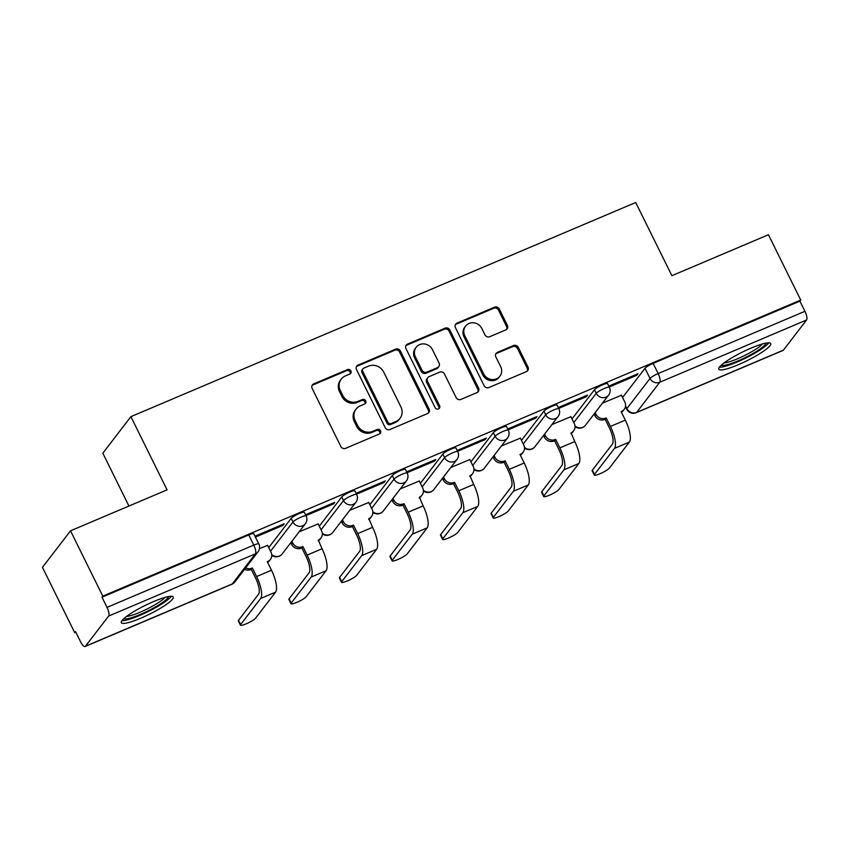 <?xml version="1.0" encoding="UTF-8"?>
<svg xmlns="http://www.w3.org/2000/svg" width="849" height="849" viewBox="0 0 849 849"><rect width="100%" height="100%" fill="white"/><g stroke="black" fill="none" stroke-linecap="round" stroke-linejoin="round"><path stroke-width="1.27" d="M350.881 370.864A2.558 2.377 37.5 0 0 347.538 369.548L313.748 383.886A3.651 3.396 37.5 0 0 312.167 388.46L340.831 446.457A3.651 3.396 37.5 0 0 345.596 448.336L379.386 433.998A2.558 2.377 37.5 0 0 380.501 430.793A2.558 2.377 37.5 0 0 377.158 429.488L372.785 431.334A11.663 10.878 37.5 0 1 357.514 425.349L355.126 420.51A11.663 10.878 37.5 0 1 356.049 409.091A11.663 10.878 37.5 0 1 360.209 405.886L364.582 404.028A2.558 2.377 37.5 0 0 365.696 400.834A2.558 2.377 37.5 0 0 362.353 399.518L357.981 401.375A11.663 10.878 37.5 0 1 342.709 395.379L340.322 390.551A11.663 10.878 37.5 0 1 341.234 379.121A11.663 10.878 37.5 0 1 345.394 375.916L349.767 374.059A2.558 2.377 37.5 0 0 350.881 370.864M350.191 373.836A2.558 2.377 37.5 0 0 346.721 370.62L312.931 384.958A3.651 3.396 37.5 0 0 312.103 385.467M379.811 433.765A2.558 2.377 37.5 0 0 376.34 430.549L371.968 432.406L372.785 431.334M364.996 403.795A2.558 2.377 37.5 0 0 361.536 400.579L357.164 402.437L357.981 401.375M153.648 601.538A28.972 4.882 153.7 0 0 121.29 622.688A28.972 4.882 153.7 0 0 140.881 618.157A28.972 4.882 153.7 0 0 173.238 597.006A28.972 4.882 153.7 0 0 153.648 601.538M751.132 348.069A28.972 4.882 153.7 0 0 718.774 369.219A28.972 4.882 153.7 0 0 738.365 364.688A28.972 4.882 153.7 0 0 770.722 343.537A28.972 4.882 153.7 0 0 751.132 348.069M505.781 329.9A3.651 3.396 37.5 0 0 507.373 325.326L499.329 309.057A3.651 3.396 37.5 0 0 494.553 307.179L457.027 323.108A3.651 3.396 37.5 0 0 455.435 327.672L484.1 385.679A3.651 3.396 37.5 0 0 488.875 387.547L526.401 371.629A3.651 3.396 37.5 0 0 527.993 367.055L518.283 347.4A3.651 3.396 37.5 0 0 513.507 345.532L497.45 352.346A3.651 3.396 37.5 0 0 495.858 356.909L500.677 366.662A9.753 9.095 37.5 0 1 499.902 376.213A9.753 9.095 37.5 0 1 483.665 373.878L464.785 335.695A9.753 9.095 37.5 0 1 465.56 326.143A9.753 9.095 37.5 0 1 481.808 328.478L484.949 334.846A3.651 3.396 37.5 0 0 489.724 336.713L505.781 329.9M108.619 616.077L85.462 646.227A7.429 2.377 -113 0 1 85.123 646.503A7.429 2.377 -113 0 1 80.581 641.802L75.55 631.624L74.733 632.685L42.45 567.365L70.52 530.816L167.073 489.852L130.895 416.657L635.71 202.497L671.888 275.692L768.441 234.738L800.734 300.058L102.803 596.147L101.986 597.208L107.016 607.385L253.787 545.111A7.429 1.252 -26.3 0 1 258.818 543.954L253.787 533.777A7.429 1.252 -26.3 0 0 248.757 534.934L253.787 545.111A7.429 2.377 -113 0 1 255.4 553.813L108.619 616.077A7.429 2.377 -113 0 0 107.016 607.385M70.52 530.816L102.803 596.147M400.42 351.019A3.651 3.396 37.5 0 0 395.645 349.141L358.119 365.07A3.651 3.396 37.5 0 0 356.527 369.633L385.191 427.631A3.651 3.396 37.5 0 0 389.967 429.509L427.493 413.59A3.651 3.396 37.5 0 0 429.085 409.016L400.42 351.019L399.603 352.08A3.651 3.396 37.5 0 0 394.827 350.213L357.302 366.131A3.651 3.396 37.5 0 0 356.463 366.641M407.573 344.089L445.099 328.16A3.651 3.396 37.5 0 1 449.874 330.038L478.539 388.035A3.651 3.396 37.5 0 1 476.947 392.609L460.89 399.423A3.651 3.396 37.5 0 1 456.115 397.544L444.494 374.027A3.651 3.396 37.5 0 0 439.718 372.149L429.063 376.669A3.651 3.396 37.5 0 0 427.472 381.243L439.58 405.737A2.558 2.377 37.5 0 1 439.379 408.231A2.558 2.377 37.5 0 1 435.123 407.626L405.981 348.652A3.651 3.396 37.5 0 1 407.573 344.089L406.756 345.15L444.282 329.232L445.099 328.16M622.572 397.502L645.017 368.275L650.047 378.452A7.429 1.252 -26.3 0 1 658.166 373.571L804.937 311.296A7.429 2.377 67 0 1 806.55 319.999L783.394 350.149A7.429 2.377 67 0 1 783.054 350.425L636.272 412.688A7.429 2.377 67 0 0 636.612 412.412L783.394 350.149M74.733 632.685L75.848 632.218M128.942 506.036L102.825 453.196L130.895 416.657M800.734 300.058L799.917 301.119L804.937 311.296M267.626 545.355L259.454 548.645M255.411 537.077L282.972 525.382L282.526 524.491M282.972 525.382L284.192 523.78L254.987 536.218M305.958 515.63L333.519 503.935L334.739 502.343L305.534 514.77M318.173 523.907L299.177 531.792M333.519 503.935L333.073 503.054M356.506 494.182L384.066 482.497L385.287 480.895L356.081 493.333M368.721 502.47L349.724 510.355M384.066 482.497L383.621 481.606M407.053 472.744L434.614 461.049L435.834 459.458L406.629 471.885M419.268 481.022L400.272 488.907M434.614 461.049L434.168 460.158M457.6 451.297L485.15 439.612L486.381 438.01L457.176 450.437M469.815 459.585L450.819 467.47M485.15 439.612L484.715 438.721M508.148 429.859L535.698 418.164L536.929 416.572L507.723 429M520.363 438.137L501.366 446.022M535.698 418.164L535.263 417.273M558.695 408.411L586.245 396.727L587.476 395.125L558.271 407.552M570.91 416.7L551.914 424.574M586.245 396.727L585.81 395.836M609.242 386.974L636.792 375.279L638.024 373.677L608.818 386.115M572.024 418.95L594.47 389.712L596.253 393.331A7.429 1.252 -26.3 0 1 603.278 388.927A7.429 1.252 -26.3 0 1 609.391 387.282L607.608 383.674A7.429 1.252 153.7 0 0 601.495 385.319A7.429 1.252 153.7 0 0 594.47 389.712M521.477 440.387L543.922 411.16L545.705 414.768A7.429 1.252 -26.3 0 1 552.741 410.375A7.429 1.252 -26.3 0 1 558.854 408.73L557.061 405.122A7.429 1.252 153.7 0 0 550.948 406.756A7.429 1.252 153.7 0 0 543.922 411.16M470.93 461.835L493.375 432.597L495.158 436.216A7.429 1.252 -26.3 0 1 502.194 431.812A7.429 1.252 -26.3 0 1 508.307 430.167L506.513 426.559A7.429 1.252 153.7 0 0 500.401 428.204A7.429 1.252 153.7 0 0 493.375 432.597M420.382 483.272L442.828 454.045L444.611 457.653A7.429 1.252 -26.3 0 1 451.647 453.26A7.429 1.252 -26.3 0 1 457.76 451.615L455.977 448.007A7.429 1.252 153.7 0 0 449.864 449.652A7.429 1.252 153.7 0 0 442.828 454.045M369.835 504.72L392.28 475.493L394.074 479.101A7.429 1.252 -26.3 0 1 401.099 474.697A7.429 1.252 -26.3 0 1 407.212 473.063L405.429 469.444A7.429 1.252 153.7 0 0 399.317 471.089A7.429 1.252 153.7 0 0 392.28 475.493M319.288 526.157L341.733 496.93L343.527 500.539A7.429 1.252 -26.3 0 1 350.552 496.145A7.429 1.252 -26.3 0 1 356.665 494.5L354.882 490.892A7.429 1.252 153.7 0 0 348.769 492.537A7.429 1.252 153.7 0 0 341.733 496.93M268.74 547.605L291.196 518.378L292.979 521.986A7.429 1.252 -26.3 0 1 300.005 517.593A7.429 1.252 -26.3 0 1 306.118 515.948L304.335 512.34A7.429 1.252 153.7 0 0 298.222 513.974A7.429 1.252 153.7 0 0 291.196 518.378M621.457 395.252L602.461 403.137M636.792 375.279L636.357 374.388M799.917 301.119L653.136 363.393A7.429 1.252 153.7 0 0 645.017 368.275M101.986 597.208L248.757 534.934M341.234 379.121L340.417 380.193A11.663 10.878 37.5 0 0 339.494 391.612L340.322 390.551M357.164 402.437A11.663 10.878 37.5 0 1 341.882 396.441L339.494 391.612M356.049 409.091L355.232 410.152A11.663 10.878 37.5 0 0 354.309 421.582L355.126 420.51M371.968 432.406A11.663 10.878 37.5 0 1 356.697 426.41L354.309 421.582M428.331 413.07A3.651 3.396 37.5 0 0 428.267 410.078L399.603 352.08M363.85 368.095A2.558 2.377 37.5 0 0 362.735 371.289L387.897 422.208A2.558 2.377 37.5 0 0 391.23 423.513L395.846 421.56A11.663 10.878 37.5 0 0 400.006 418.355A11.663 10.878 37.5 0 0 400.93 406.926L383.727 372.127A11.663 10.878 37.5 0 0 368.455 366.142L363.85 368.095M362.937 368.795L362.12 369.856A2.558 2.377 37.5 0 0 361.918 372.361L362.735 371.289M400.006 418.355L399.189 419.417A11.663 10.878 37.5 0 1 395.029 422.622L390.413 424.574A2.558 2.377 37.5 0 1 387.08 423.269L361.918 372.361M477.785 392.089A3.651 3.396 37.5 0 0 477.722 389.097L449.057 331.099A3.651 3.396 37.5 0 0 444.282 329.232M427.769 377.678L426.951 378.739A3.651 3.396 37.5 0 0 426.654 382.315L438.763 406.798L439.58 405.737M438.891 408.698A2.558 2.377 37.5 0 0 438.763 406.798M432.428 349.618A9.753 9.095 37.5 0 0 416.18 347.283A9.753 9.095 37.5 0 0 415.416 356.835L422.059 370.291A3.651 3.396 37.5 0 0 426.835 372.159L437.49 367.638A3.651 3.396 37.5 0 0 439.082 363.075L432.428 349.618M416.18 347.283L415.363 348.355A9.753 9.095 37.5 0 0 414.599 357.907L415.416 356.835M438.784 366.641L437.967 367.702A3.651 3.396 37.5 0 1 436.673 368.71L426.018 373.231A3.651 3.396 37.5 0 1 421.242 371.353L414.599 357.907M406.756 345.15A3.651 3.396 37.5 0 0 405.918 345.66M465.56 326.143L464.743 327.215A9.753 9.095 37.5 0 0 463.968 336.756L464.785 335.695M499.902 376.213L499.085 377.274A9.753 9.095 37.5 0 1 482.837 374.94L463.968 336.756M527.24 371.119A3.651 3.396 37.5 0 0 527.176 368.116L517.466 348.461A3.651 3.396 37.5 0 0 512.69 346.594L496.633 353.407A3.651 3.396 37.5 0 0 495.795 353.916M506.62 329.391A3.651 3.396 37.5 0 0 506.556 326.398L498.512 310.118A3.651 3.396 37.5 0 0 493.736 308.251L456.21 324.169A3.651 3.396 37.5 0 0 455.372 324.679M240.437 625.172L238.325 620.906A8.543 1.443 -26.3 0 1 238.537 620.279L258.542 594.236A13.934 4.457 -113 0 0 255.528 577.925L251.304 569.392L252.365 568.002L256.589 576.545A18.763 5.996 67 0 1 260.643 598.503L240.638 624.546A8.543 1.443 153.7 0 0 240.437 625.172A8.543 1.443 153.7 0 0 247.462 623.283A8.543 1.443 153.7 0 0 255.549 618.231L275.554 592.178A18.763 5.996 67 0 0 271.489 570.22L267.276 561.688L267.764 561.476A7.429 6.93 37.5 0 0 270.99 552.158L267.562 545.207M251.304 569.392L250.816 569.594A7.429 6.93 -142.5 0 1 244.586 569.297M245.648 567.917A7.429 6.93 37.5 0 0 251.888 568.214L252.365 568.002M270.406 559.438L269.345 560.818A7.429 6.93 -142.5 0 1 267.615 562.388M290.984 603.735L288.872 599.458A8.543 1.443 -26.3 0 1 289.084 598.842L309.089 572.788A13.934 4.457 -113 0 0 306.075 556.488L301.851 547.945L302.913 546.565L307.136 555.097A18.763 5.996 67 0 1 311.19 577.055L291.186 603.108A8.543 1.443 153.7 0 0 290.984 603.735A8.543 1.443 153.7 0 0 298.01 601.845A8.543 1.443 153.7 0 0 306.096 596.783L326.101 570.73A18.763 5.996 67 0 0 322.036 548.772L318.311 540.038A7.429 6.93 37.5 0 0 321.538 530.721L318.11 523.769M301.851 547.945L301.363 548.157A7.429 6.93 -142.5 0 1 291.642 544.336L292.703 542.957A7.429 6.93 37.5 0 0 302.424 546.767L302.913 546.565M291.886 541.291L292.703 542.957M320.954 537.99L319.893 539.38A7.429 6.93 -142.5 0 1 318.163 540.94M290.825 542.681L291.642 544.336M341.531 582.287L339.42 578.02A8.543 1.443 -26.3 0 1 339.621 577.394L359.636 551.341A13.934 4.457 -113 0 0 356.612 535.04L352.399 526.507L353.46 525.117L357.684 533.65A18.763 5.996 67 0 1 361.738 555.607L341.733 581.661A8.543 1.443 153.7 0 0 341.531 582.287A8.543 1.443 153.7 0 0 348.557 580.398A8.543 1.443 153.7 0 0 356.644 575.335L376.648 549.292A18.763 5.996 67 0 0 372.584 527.335L368.848 518.59A7.429 6.93 37.5 0 0 372.085 509.273L368.657 502.321M352.399 526.507L351.911 526.709A7.429 6.93 -142.5 0 1 342.189 522.899L343.251 521.509A7.429 6.93 37.5 0 0 352.972 525.329L353.46 525.117M342.434 519.853L343.251 521.509M371.501 516.553L370.44 517.932A7.429 6.93 -142.5 0 1 368.71 519.492M341.372 521.233L342.189 522.899M168.516 596.571A25.077 4.234 -26.3 0 1 162.148 602.779A25.077 4.234 -26.3 0 1 139.48 614.814A25.077 4.234 -26.3 0 1 123.805 618.666M126.543 616.438A23.22 3.916 153.7 0 0 160.132 601.474A23.22 3.916 153.7 0 0 165.077 597.388M121.895 620.693A28.792 4.861 153.7 0 0 164.547 602.121A28.792 4.861 153.7 0 0 171.286 596.285M766 343.102A25.077 4.234 -26.3 0 1 759.632 349.31A25.077 4.234 -26.3 0 1 736.964 361.345A25.077 4.234 -26.3 0 1 721.289 365.197M724.027 362.958A23.22 3.916 153.7 0 0 757.626 348.005A23.22 3.916 153.7 0 0 762.561 343.919M719.379 367.224A28.792 4.861 153.7 0 0 762.031 348.652A28.792 4.861 153.7 0 0 768.769 342.816M392.079 560.839L389.967 556.573A8.543 1.443 -26.3 0 1 390.169 555.946L410.184 529.903A13.934 4.457 -113 0 0 407.159 513.592L402.946 505.059L404.007 503.68L408.231 512.212A18.763 5.996 67 0 1 412.285 534.17L392.28 560.223A8.543 1.443 153.7 0 0 392.079 560.839A8.543 1.443 153.7 0 0 399.104 558.95A8.543 1.443 153.7 0 0 407.191 553.898L427.196 527.845A18.763 5.996 67 0 0 423.131 505.887L419.395 497.143A7.429 6.93 37.5 0 0 422.632 487.835L419.194 480.884M402.946 505.059L402.458 505.272A7.429 6.93 -142.5 0 1 392.737 501.451L393.798 500.072A7.429 6.93 37.5 0 0 403.519 503.882L404.007 503.68M392.981 498.405L393.798 500.072M422.049 495.105L420.987 496.495A7.429 6.93 -142.5 0 1 419.257 498.055M391.909 499.796L392.737 501.451M442.626 539.402L440.514 535.135A8.543 1.443 -26.3 0 1 440.716 534.509L460.72 508.455A13.934 4.457 -113 0 0 457.707 492.155L453.493 483.622L454.555 482.232L458.778 490.764A18.763 5.996 67 0 1 462.832 512.722L442.828 538.775A8.543 1.443 153.7 0 0 442.626 539.402A8.543 1.443 153.7 0 0 449.652 537.513A8.543 1.443 153.7 0 0 457.728 532.45L477.743 506.407A18.763 5.996 67 0 0 473.678 484.439L469.943 475.705A7.429 6.93 37.5 0 0 473.18 466.388L469.741 459.436M453.493 483.622L453.005 483.824A7.429 6.93 -142.5 0 1 443.284 480.003L444.345 478.624A7.429 6.93 37.5 0 0 454.066 482.444L454.555 482.232M443.528 476.968L444.345 478.624M472.596 473.668L471.535 475.047A7.429 6.93 -142.5 0 1 469.805 476.607M442.456 478.348L443.284 480.003M493.163 517.954L491.062 513.687A8.543 1.443 -26.3 0 1 491.263 513.061L511.268 487.018A13.934 4.457 -113 0 0 508.254 470.707L504.041 462.174L505.102 460.795L509.315 469.327A18.763 5.996 67 0 1 513.38 491.284L493.375 517.328A8.543 1.443 153.7 0 0 493.163 517.954A8.543 1.443 153.7 0 0 500.199 516.065A8.543 1.443 153.7 0 0 508.275 511.013L528.29 484.959A18.763 5.996 67 0 0 524.226 463.002L520.002 454.47L520.49 454.257A7.429 6.93 37.5 0 0 523.727 444.95L520.288 437.988M504.041 462.174L503.553 462.376A7.429 6.93 -142.5 0 1 493.831 458.566L494.893 457.176A7.429 6.93 37.5 0 0 504.614 460.996L505.102 460.795M494.076 455.52L494.893 457.176M523.143 452.22L522.071 453.61A7.429 6.93 -142.5 0 1 520.352 455.17M493.004 456.911L493.831 458.566M543.71 496.516L541.609 492.25A8.543 1.443 -26.3 0 1 541.811 491.624L561.815 465.57A13.934 4.457 -113 0 0 558.801 449.27L554.588 440.727L555.649 439.347L559.862 447.879A18.763 5.996 67 0 1 563.927 469.837L543.922 495.89A8.543 1.443 153.7 0 0 543.71 496.516A8.543 1.443 153.7 0 0 550.746 494.627A8.543 1.443 153.7 0 0 558.822 489.565L578.827 463.512A18.763 5.996 67 0 0 574.773 441.554L571.037 432.82A7.429 6.93 37.5 0 0 574.274 423.502L570.836 416.551M554.588 440.727L554.1 440.939A7.429 6.93 -142.5 0 1 544.368 437.118L545.44 435.739A7.429 6.93 37.5 0 0 555.161 439.549L555.649 439.347M544.612 434.072L545.44 435.739M573.691 430.772L572.619 432.162A7.429 6.93 -142.5 0 1 570.899 433.722M543.551 435.463L544.368 437.118M594.258 475.069L592.156 470.802A8.543 1.443 -26.3 0 1 592.358 470.176L612.362 444.133A13.934 4.457 -113 0 0 609.349 427.822L605.135 419.289L606.197 417.899L610.41 426.442A18.763 5.996 67 0 1 614.474 448.399L594.47 474.442A8.543 1.443 153.7 0 0 594.258 475.069A8.543 1.443 153.7 0 0 601.294 473.18A8.543 1.443 153.7 0 0 609.37 468.117L629.374 442.074A18.763 5.996 67 0 0 625.32 420.117L621.097 411.585L621.585 411.372A7.429 6.93 37.5 0 0 624.822 402.055L621.383 395.103M605.135 419.289L604.647 419.491A7.429 6.93 -142.5 0 1 594.916 415.681L595.987 414.291A7.429 6.93 37.5 0 0 605.708 418.111L606.197 417.899M595.16 412.635L595.987 414.291M624.238 409.335L623.166 410.714A7.429 6.93 -142.5 0 1 621.447 412.274M594.098 414.015L594.916 415.681M346.721 370.62L347.538 369.548M376.34 430.549L377.158 429.488M361.536 400.579L362.353 399.518M625.564 405.907L626.891 408.602L650.047 378.452A7.429 6.93 -142.5 0 0 659.769 382.262L636.612 412.412A7.429 6.93 -142.5 0 1 626.891 408.602A7.429 1.252 -26.3 0 0 626.711 409.144A7.429 7.429 0 0 0 636.272 412.688M806.55 319.999L659.769 382.262A7.429 2.377 -113 0 0 658.166 373.571L653.136 363.393M85.462 646.227L232.244 583.963L255.4 553.813A7.429 6.93 37.5 0 0 258.043 551.776A7.429 7.429 0 0 0 258.818 543.954M573.807 422.558L596.253 393.331A7.429 6.93 -142.5 0 0 608.627 395.103A7.429 7.429 0 0 0 609.391 387.282M523.26 443.995L545.705 414.768A7.429 6.93 -142.5 0 0 558.08 416.541A7.429 7.429 0 0 0 558.854 408.73M472.713 465.443L495.158 436.216A7.429 6.93 -142.5 0 0 507.532 437.988A7.429 7.429 0 0 0 508.307 430.167M422.165 486.891L444.611 457.653A7.429 6.93 -142.5 0 0 456.985 459.436A7.429 7.429 0 0 0 457.76 451.615M371.618 508.328L394.074 479.101A7.429 6.93 -142.5 0 0 406.438 480.874A7.429 7.429 0 0 0 407.212 473.063M321.071 529.776L343.527 500.539A7.429 6.93 -142.5 0 0 355.89 502.321A7.429 7.429 0 0 0 356.665 494.5M270.523 551.213L292.979 521.986A7.429 6.93 -142.5 0 0 305.353 523.759A7.429 7.429 0 0 0 306.118 515.948M305.353 523.759L282.197 553.919A7.429 6.93 -142.5 0 1 279.544 555.957A7.429 6.93 37.5 0 1 271.712 554.588M355.89 502.321L332.744 532.472A7.429 6.93 -142.5 0 1 330.091 534.509A7.429 6.93 37.5 0 1 322.259 533.14M406.438 480.874L383.281 511.024A7.429 6.93 -142.5 0 1 380.639 513.072A7.429 6.93 37.5 0 1 372.807 511.703M456.985 459.436L433.828 489.586A7.429 6.93 -142.5 0 1 431.186 491.624A7.429 6.93 37.5 0 1 423.354 490.255M507.532 437.988L484.376 468.139A7.429 6.93 -142.5 0 1 481.733 470.176A7.429 6.93 37.5 0 1 473.901 468.807M558.08 416.541L534.923 446.701A7.429 6.93 -142.5 0 1 532.281 448.739A7.429 6.93 37.5 0 1 524.449 447.37M608.627 395.103L585.47 425.253A7.429 6.93 -142.5 0 1 582.828 427.291A7.429 6.93 37.5 0 1 574.996 425.922M234.886 581.926A7.429 6.93 37.5 0 1 232.244 583.963A7.429 2.377 67 0 1 231.904 584.239A7.429 7.429 0 0 0 234.886 581.926L258.043 551.776M341.882 396.441L342.709 395.379M356.697 426.41L357.514 425.349M312.931 384.958L313.748 383.886M428.267 410.078L429.085 409.016M357.302 366.131L358.119 365.07M394.827 350.213L395.645 349.141M387.08 423.269L387.897 422.208M390.413 424.574L391.23 423.513M395.029 422.622L395.846 421.56M449.057 331.099L449.874 330.038M477.722 389.097L478.539 388.035M426.654 382.315L427.472 381.243M421.242 371.353L422.059 370.291M426.018 373.231L426.835 372.159M436.673 368.71L437.49 367.638M482.837 374.94L483.665 373.878M496.633 353.407L497.45 352.346M512.69 346.594L513.507 345.532M517.466 348.461L518.283 347.4M527.176 368.116L527.993 367.055M456.21 324.169L457.027 323.108M493.736 308.251L494.553 307.179M498.512 310.118L499.329 309.057M506.556 326.398L507.373 325.326M238.537 620.279L240.638 624.546M250.816 569.594L251.888 568.214M256.589 576.545L271.489 570.22M260.643 598.503L275.554 592.178M289.084 598.842L291.186 603.108M301.363 548.157L302.424 546.767M307.136 555.097L322.036 548.772M311.19 577.055L326.101 570.73M339.621 577.394L341.733 581.661M351.911 526.709L352.972 525.329M357.684 533.65L372.584 527.335M361.738 555.607L376.648 549.292M390.169 555.946L392.28 560.223M402.458 505.272L403.519 503.882M408.231 512.212L423.131 505.887M412.285 534.17L427.196 527.845M440.716 534.509L442.828 538.775M453.005 483.824L454.066 482.444M458.778 490.764L473.678 484.439M462.832 512.722L477.743 506.407M491.263 513.061L493.375 517.328M503.553 462.376L504.614 460.996M509.315 469.327L524.226 463.002M513.38 491.284L528.29 484.959M541.811 491.624L543.922 495.89M554.1 440.939L555.161 439.549M559.862 447.879L574.773 441.554M563.927 469.837L578.827 463.512M592.358 470.176L594.47 474.442M604.647 419.491L605.708 418.111M610.41 426.442L625.32 420.117M614.474 448.399L629.374 442.074M271.765 555.267A7.429 7.429 0 0 0 282.197 553.919M322.312 533.83A7.429 7.429 0 0 0 332.744 532.472M372.86 512.382A7.429 7.429 0 0 0 383.281 511.024M423.396 490.945A7.429 7.429 0 0 0 433.828 489.586M473.944 469.497A7.429 7.429 0 0 0 484.376 468.139M524.491 448.06A7.429 7.429 0 0 0 534.923 446.701M575.038 426.612A7.429 7.429 0 0 0 585.47 425.253M625.458 406.618L626.711 409.144M85.123 646.503L231.904 584.239"/></g></svg>
